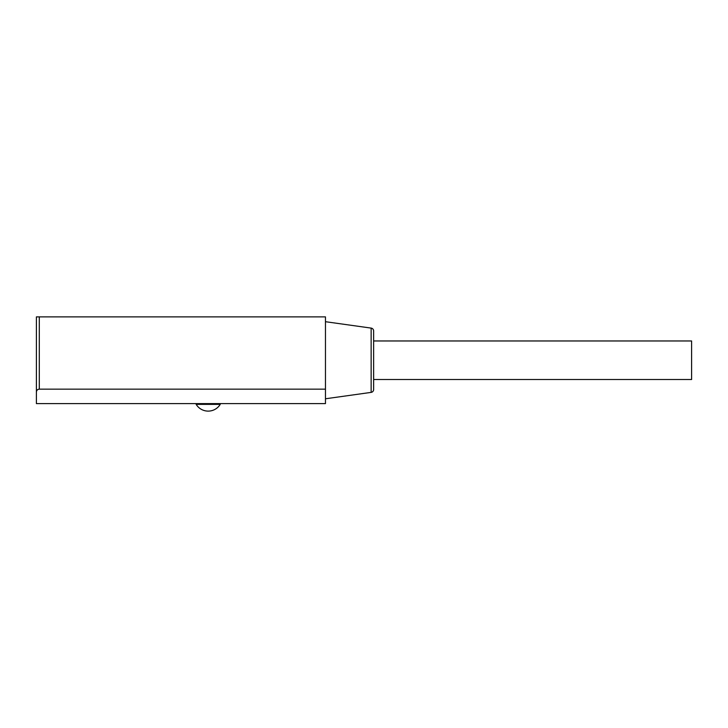 <?xml version="1.0" encoding="UTF-8"?>
<svg xmlns="http://www.w3.org/2000/svg" width="728" height="728" viewBox="0 0 728 728"><rect width="100%" height="100%" fill="white"/><g stroke="black" fill="none" stroke-linecap="round" stroke-linejoin="round"><path stroke-width="1.09" d="M220.238 404.368L196.151 404.368A14.123 14.123 0 0 0 220.238 404.368L220.238 403.603M196.151 404.368L196.151 403.603M325.462 398.78L371.144 392.383A2.894 2.894 0 0 0 373.637 389.526L373.637 330.958L373.637 389.526M371.144 392.383L371.144 328.101A2.894 2.894 0 0 1 373.637 330.958M371.144 328.101L325.462 321.703M373.637 340.968L691.6 340.968L691.6 379.516L373.637 379.516M325.462 389.152L325.462 403.603L36.4 403.603L36.4 316.88L39.294 316.88L39.294 389.152L325.462 389.152L325.462 316.88L39.294 316.88M39.294 389.152C37.547 389.334 36.582 390.299 36.4 392.037"/></g></svg>
